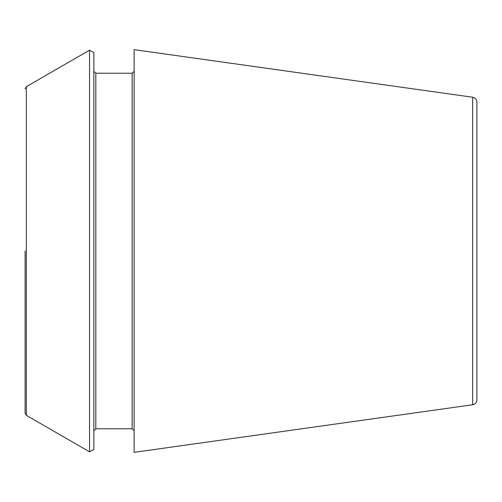 <?xml version="1.0" encoding="UTF-8"?>
<svg xmlns="http://www.w3.org/2000/svg" width="502" height="502" viewBox="0 0 502 502"><rect width="100%" height="100%" fill="white"/><g stroke="black" fill="none" stroke-linecap="round" stroke-linejoin="round"><path stroke-width="0.75" d="M472.671 97.237C475.262 97.783 476.674 99.402 476.9 102.101L476.9 399.899C476.674 402.598 475.262 404.217 472.671 404.763L134.122 452.346L134.122 49.654L472.671 97.237L472.671 404.763M25.1 251L25.1 413.196L25.1 251M26.33 415.323L26.33 86.677L89.538 50.181L89.538 451.819L26.33 415.323L25.1 413.196M89.538 50.181L93.855 52.672L93.855 449.328L89.538 451.819M134.122 71.265L132.158 73.229L132.158 428.771L134.122 430.735M132.158 73.229L95.819 73.229L95.819 428.771L93.855 430.735M26.33 86.677L25.1 88.804M132.158 428.771L95.819 428.771M95.819 73.229L93.855 71.265"/></g></svg>
